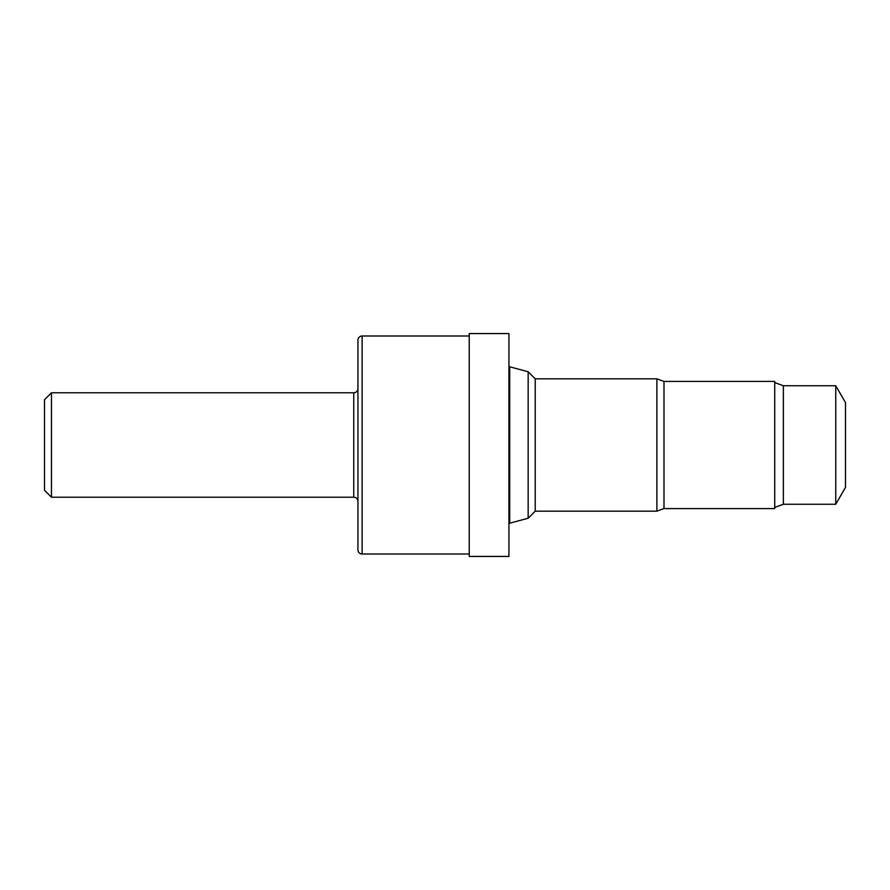 <?xml version="1.0" encoding="UTF-8"?>
<svg xmlns="http://www.w3.org/2000/svg" width="890" height="890" viewBox="0 0 890 890"><rect width="100%" height="100%" fill="white"/><g stroke="black" fill="none" stroke-linecap="round" stroke-linejoin="round"><path stroke-width="1.33" d="M44.5 490.257L44.5 399.743L51.464 392.779L51.464 497.221L44.5 490.257M51.464 497.221L353.753 497.221L353.753 392.779L51.464 392.779M353.753 497.221A4.183 4.183 0 0 1 357.936 501.393M353.753 392.779A4.183 4.183 0 0 0 357.936 388.607M362.119 335.997A4.183 4.183 0 0 0 357.936 340.169L357.936 549.831A4.183 4.183 0 0 0 362.119 554.003L362.119 335.997L469.241 335.997M469.241 554.003L362.119 554.003M508.935 556.439L508.935 333.561L469.241 333.561L469.241 556.439L508.935 556.439M508.935 524.199A1.046 1.046 0 0 1 509.714 523.187L509.714 366.814A1.046 1.046 0 0 1 508.935 365.801M663.996 508.579L663.996 381.421L774.734 381.421L774.734 508.579L663.996 508.579L656.887 511.172L535.235 511.172L528.159 518.247L528.159 371.753L509.714 366.814M528.159 518.247L509.714 523.187M535.235 511.172L535.235 378.829L528.159 371.753M656.887 511.172L656.887 378.829L535.235 378.829M663.996 381.421L656.887 378.829M835.743 504.263L835.743 385.737L845.5 402.625L845.5 487.375L835.743 504.263L783.367 504.263L783.367 385.737L774.734 382.6M783.367 504.263L774.734 507.4M835.743 385.737L783.367 385.737"/></g></svg>
